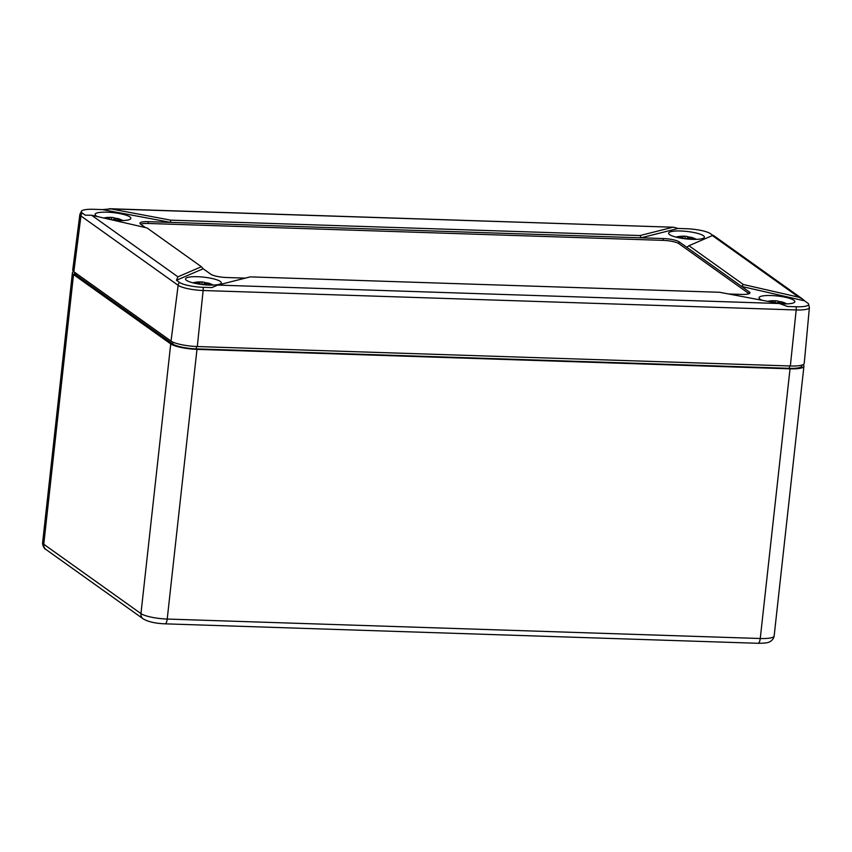 <?xml version="1.0" encoding="UTF-8"?>
<svg xmlns="http://www.w3.org/2000/svg" width="852" height="852" viewBox="0 0 852 852"><rect width="100%" height="100%" fill="white"/><g stroke="black" fill="none" stroke-linecap="round" stroke-linejoin="round"><path stroke-width="1.28" d="M73.709 271.639A20.767 4.313 6.3 0 0 72.399 272.917A20.767 4.313 6.3 0 0 73.528 274.557L170.73 343.91A20.767 4.313 6.3 0 0 196.982 349.363L790.038 368.82A20.767 4.313 6.3 0 0 803.926 366.275A20.767 4.313 6.3 0 0 802.925 364.741M74.571 272.246L74.465 273.151A18.691 3.887 6.3 0 0 75.487 274.621L172.679 343.974A18.691 3.887 6.3 0 0 196.311 348.883L789.357 368.33A18.691 3.887 6.3 0 0 801.86 366.051L801.966 365.093M712.89 235.418L710.43 233.661A18.669 3.877 6.3 0 0 686.818 228.751L678.117 228.464L673.623 227.239L110.92 208.9L170.741 220.157L170.496 222.383L102.464 209.592L93.773 209.304A18.669 3.877 6.3 0 0 81.622 210.955A18.669 3.877 6.3 0 0 82.293 213.053L85.306 215.205L91.579 215.226L147.002 227.921L201.381 266.729L203.17 268.763L176.481 280.255L177.919 276.836L201.381 266.729M170.741 220.157L640.065 235.546L641.119 237.815L148.301 221.658A12.46 2.588 6.3 0 0 139.973 223.181A12.46 2.588 6.3 0 0 140.644 224.161L145.415 227.559M640.065 235.546L672.601 227.324M678.117 228.464L641.119 237.815L663.325 238.549L663.122 240.36L148.099 223.469A12.46 2.588 6.3 0 0 140.665 224.172M712.4 235.589L713.412 235.418L802.456 298.956L798.739 297.199L712.4 235.589L688.938 245.695L686.755 247.304L749.27 291.906L749.068 293.695M688.938 245.695L743.327 284.504L741.591 286.421L804.607 300.863L802.456 298.956M743.327 284.504L798.739 297.199M176.481 280.255L179.495 282.406A18.669 3.877 6.3 0 0 203.106 287.305L211.797 287.593L217.718 285.1L250.254 276.879L719.578 292.279L779.41 303.525L787.45 306.475L796.151 306.763A18.669 3.877 6.3 0 0 808.442 303.791A18.669 3.877 6.3 0 0 807.621 303.003L804.607 300.863M110.92 208.9L102.464 209.592M112.933 220.125A18.009 3.749 6.3 0 0 118.822 220.54A18.009 3.749 6.3 0 0 130.867 218.357A18.009 3.749 6.3 0 0 113.38 212.638A18.009 3.749 6.3 0 0 95.062 214.406A18.009 3.749 6.3 0 0 97.352 216.557M209.262 285.069A18.009 3.749 6.3 0 0 221.307 282.896A18.009 3.749 6.3 0 0 203.82 277.166A18.009 3.749 6.3 0 0 185.512 278.934A18.009 3.749 6.3 0 0 209.262 285.069M179.495 282.406A4.984 4.569 125.5 0 0 178.143 285.313L80.951 215.971L73.847 271.735L171.039 341.088A20.767 4.313 6.3 0 0 197.302 346.54L790.347 365.987A20.767 4.313 6.3 0 0 804.235 363.442L809.4 307.529L808.442 303.791M73.847 271.735A20.767 4.313 -173.7 0 1 72.718 270.084L79.875 214.395L81.622 210.955M692.367 239.348A18.009 3.749 6.3 0 0 704.402 237.175A18.009 3.749 6.3 0 0 686.914 231.446A18.009 3.749 6.3 0 0 668.607 233.214A18.009 3.749 6.3 0 0 692.367 239.348M749.057 293.706L678.874 243.64A12.46 2.588 6.3 0 0 663.122 240.36M663.325 238.549A12.46 2.588 6.3 0 1 679.076 241.819L686.755 247.304M728.662 293.983L741.613 294.409A12.46 2.588 6.3 0 0 749.952 292.886A12.46 2.588 6.3 0 0 749.27 291.906M245.312 278.135L226.6 277.518A12.46 2.588 6.3 0 1 210.849 274.248L203.17 268.763M780.475 303.77A18.009 3.749 6.3 0 0 782.807 303.876A18.009 3.749 6.3 0 0 794.852 301.704A18.009 3.749 6.3 0 0 777.365 295.985A18.009 3.749 6.3 0 0 759.047 297.753A18.009 3.749 6.3 0 0 762.252 300.298M694.476 239.391A28.968 25.762 -108.1 0 0 689.46 237.282L689.311 238.624M681.323 238.23A28.968 11.8 -78.3 0 1 683.112 237.08A28.968 25.762 -108.1 0 0 676.477 237.229M690.184 237.229A27.328 22.29 -27.2 0 0 688.267 236.92A28.968 11.8 -78.3 0 0 686.52 236.377A28.968 11.8 -78.3 0 0 685.189 236.398A28.968 25.762 -108.1 0 0 679.257 236.451A28.968 25.762 -108.1 0 0 678.309 236.6A27.328 12.184 57.5 0 0 678.054 236.643A27.328 12.184 57.5 0 0 676.371 237.207M689.46 237.282A28.968 11.8 -78.3 0 1 691.632 237.442A29.064 29.064 0 0 1 696.393 239.359M690.855 239.284A28.968 25.762 -108.1 0 0 687.383 237.964A28.968 11.8 -78.3 0 0 685.913 238.869M683.112 237.08L682.953 238.485M685.189 236.398L684.923 238.752M688.267 236.92L687.766 238.081M776.864 303.056A28.968 11.8 -78.3 0 1 777.833 302.492A28.968 25.762 71.9 0 1 781.295 303.813M768.973 301.512L768.76 301.129A27.328 12.184 57.5 0 0 768.493 301.171A27.328 12.184 57.5 0 0 767.78 301.342M768.76 301.129A28.968 25.762 71.9 0 1 769.697 300.98A28.968 25.762 71.9 0 1 775.629 300.926A28.968 11.8 -78.3 0 1 776.96 300.905A28.968 11.8 -78.3 0 1 778.717 301.459L778.217 302.62M780.624 301.757A27.328 22.29 -27.2 0 0 778.717 301.459M784.926 303.919A28.968 25.762 71.9 0 0 779.899 301.821A28.968 11.8 -78.3 0 1 782.083 301.97A29.064 29.064 0 0 1 786.843 303.887M772.498 302.226A28.968 11.8 -78.3 0 1 773.563 301.608L773.467 302.417M768.781 301.533A28.968 25.762 71.9 0 1 773.563 301.608M775.629 300.926L775.427 302.779M779.899 301.821L779.75 303.163M211.381 285.111A28.968 25.762 -108.1 0 0 206.365 283.002L206.216 284.344M198.228 283.95A28.968 11.8 -78.3 0 1 200.018 282.8A28.968 25.762 -108.1 0 0 193.383 282.949M207.089 282.949A27.328 22.29 -27.2 0 0 205.172 282.64A28.968 11.8 -78.3 0 0 203.426 282.097A28.968 11.8 -78.3 0 0 202.094 282.118A28.968 25.762 -108.1 0 0 196.162 282.172A28.968 25.762 -108.1 0 0 195.215 282.321A27.328 12.184 57.5 0 0 194.948 282.363A27.328 12.184 57.5 0 0 193.276 282.928M206.365 283.002A28.968 11.8 -78.3 0 1 208.538 283.152A29.064 29.064 0 0 1 213.298 285.079M207.76 285.005A28.968 25.762 -108.1 0 0 204.288 283.684A28.968 11.8 -78.3 0 0 202.819 284.589M200.018 282.8L199.858 284.206M202.094 282.118L201.828 284.472M205.172 282.64L204.672 283.801M112.443 220.008A28.968 11.8 -78.3 0 1 113.838 219.156A28.968 25.762 71.9 0 1 117.31 220.476M104.988 218.176L104.764 217.782A27.328 12.184 57.5 0 0 104.508 217.824A27.328 12.184 57.5 0 0 103.742 218.016M104.764 217.782A28.968 25.762 71.9 0 1 105.712 217.633A28.968 25.762 71.9 0 1 111.644 217.579A28.968 11.8 -78.3 0 1 112.975 217.558A28.968 11.8 -78.3 0 1 114.732 218.112L114.232 219.273M116.639 218.421A27.328 22.29 -27.2 0 0 114.732 218.112M120.941 220.572A28.968 25.762 71.9 0 0 115.915 218.474A28.968 11.8 -78.3 0 1 118.098 218.623A29.064 29.064 0 0 1 122.858 220.54M108.268 219.049A28.968 11.8 -78.3 0 1 109.567 218.261L109.45 219.326M104.572 218.208A28.968 25.762 71.9 0 1 109.567 218.261M111.644 217.579L111.41 219.773M115.915 218.474L115.766 219.816M196.982 349.363L167.216 619.053A6.23 2.119 91.9 0 1 164.979 623.834L758.035 643.292A6.23 2.119 91.9 0 0 760.261 638.51L167.216 619.053A20.767 4.313 6.3 0 1 140.953 613.6A6.23 5.708 125.5 0 0 143.189 618.861C148.11 621.779 155.373 623.43 164.979 623.834M790.038 368.82L760.261 638.51A20.767 4.313 6.3 0 0 774.148 635.965C773.882 637.818 772.87 639.49 771.124 640.992C769.015 641.907 769.75 643.217 758.035 643.292M170.73 343.91L140.953 613.6L43.761 544.247A6.23 5.708 125.5 0 0 45.997 549.519L143.189 618.861M73.528 274.557L43.761 544.247A20.767 4.313 -173.7 0 1 42.632 542.617L72.399 272.917M196.311 348.883L196.567 346.508M789.357 368.33L789.623 365.966M172.679 343.974L172.881 342.11M75.487 274.621L75.658 273.034M177.919 276.836L91.579 215.226M779.41 303.525L217.718 285.1M796.151 306.763A4.984 1.704 91.9 0 1 796.183 309.958A19.756 4.111 6.3 0 0 809.4 307.529M790.347 365.987L796.183 309.958L203.127 290.511A19.756 4.111 6.3 0 1 178.143 285.313L171.039 341.088M203.106 287.305A4.984 1.704 91.9 0 1 203.127 290.511L197.302 346.54M82.293 213.053A4.984 4.569 -54.5 0 0 80.951 215.971A19.756 4.111 -173.7 0 1 79.875 214.395M679.076 241.819L678.874 243.64M148.301 221.658L148.099 223.469M45.997 549.519C43.963 548.933 42.185 544.108 42.632 542.617M803.926 366.275L774.148 635.965M109.152 208.719L673.623 227.239M686.52 236.377A29.064 29.064 0 0 0 679.257 236.451M678.054 236.643A29.064 29.064 0 0 0 675.945 237.101M776.96 300.905A29.064 29.064 0 0 0 769.697 300.98M768.493 301.171A29.064 29.064 0 0 0 767.695 301.331M203.426 282.097A29.064 29.064 0 0 0 196.162 282.172M194.948 282.363A29.064 29.064 0 0 0 192.85 282.821M112.975 217.558A29.064 29.064 0 0 0 105.712 217.633M104.508 217.824A29.064 29.064 0 0 0 103.646 217.995"/></g></svg>
